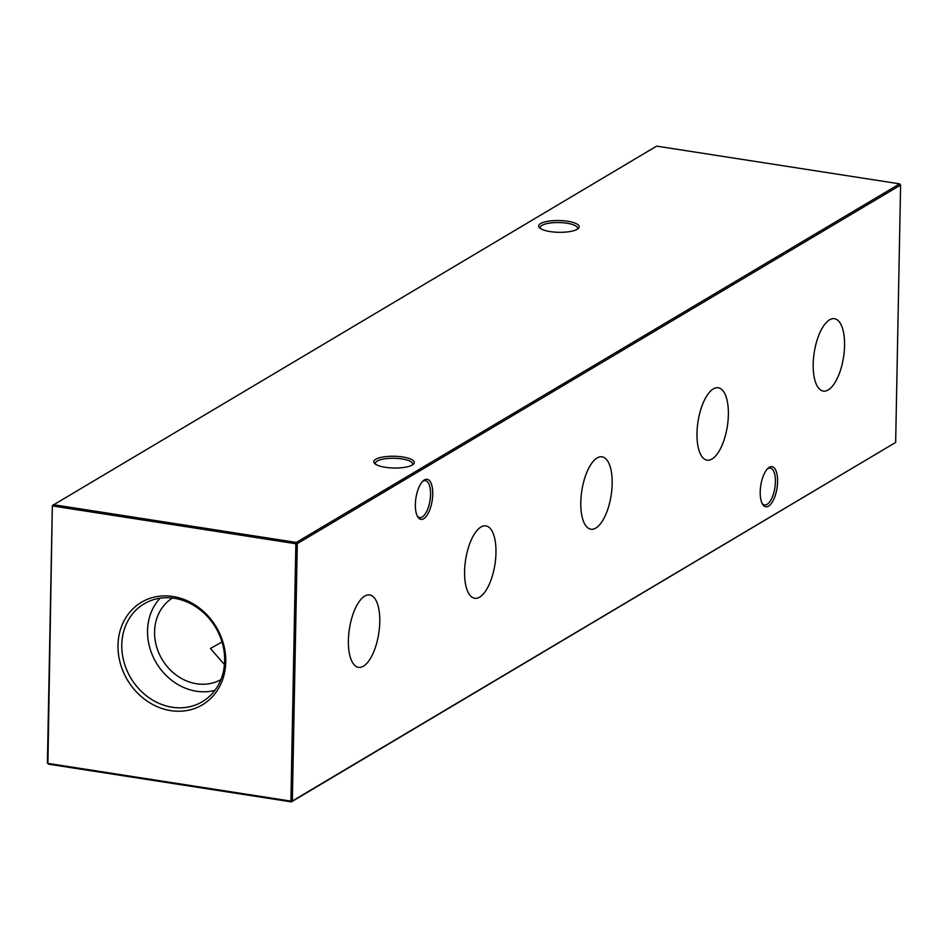 <?xml version="1.0" encoding="UTF-8"?>
<svg xmlns="http://www.w3.org/2000/svg" width="948" height="948" viewBox="0 0 948 948"><rect width="100%" height="100%" fill="white"/><g stroke="black" fill="none" stroke-linecap="round" stroke-linejoin="round"><path stroke-width="1.42" d="M379.769 621.817A36.617 14.836 98.8 0 0 369.507 594.929A36.617 14.836 98.8 0 0 348.39 640.469A36.617 14.836 98.8 0 0 358.273 667.297A36.617 14.836 98.8 0 0 379.769 621.817M495.97 552.755A36.617 14.836 98.8 0 0 485.708 525.867A36.617 14.836 98.8 0 0 464.591 571.407A36.617 14.836 98.8 0 0 474.462 598.235A36.617 14.836 98.8 0 0 495.97 552.755M612.171 483.693A36.617 14.836 98.8 0 0 601.897 456.806A36.617 14.836 98.8 0 0 580.792 502.345A36.617 14.836 98.8 0 0 590.663 529.174A36.617 14.836 98.8 0 0 612.171 483.693M728.372 414.632A36.617 14.836 98.8 0 0 718.098 387.744A36.617 14.836 98.8 0 0 696.981 433.283A36.617 14.836 98.8 0 0 706.864 460.112A36.617 14.836 98.8 0 0 728.372 414.632M844.561 345.57A36.617 14.836 98.8 0 0 834.299 318.682A36.617 14.836 98.8 0 0 813.183 364.222A36.617 14.836 98.8 0 0 823.065 391.038A36.617 14.836 98.8 0 0 844.561 345.57M385.362 467.305A20.287 5.889 -178.9 0 1 374.697 463.548A20.287 5.889 -178.9 0 1 380.752 457.457A20.287 5.889 -178.9 0 1 402.746 456.972A20.287 5.889 -178.9 0 1 413.34 464.283A20.287 5.889 -178.9 0 1 385.362 467.305M412.38 464.982A18.652 5.415 1.1 0 0 412.676 464.046A18.652 5.415 1.1 0 0 402.011 458.939A18.652 5.415 1.1 0 0 375.372 463.335A18.652 5.415 1.1 0 0 375.633 464.271M550.243 231.585A20.287 5.889 -178.9 0 1 539.566 227.828A20.287 5.889 -178.9 0 1 545.633 221.737A20.287 5.889 -178.9 0 1 567.615 221.251A20.287 5.889 -178.9 0 1 578.221 228.575A20.287 5.889 -178.9 0 1 550.243 231.585M577.249 229.262A18.652 5.415 1.1 0 0 577.557 228.326A18.652 5.415 1.1 0 0 566.892 223.218A18.652 5.415 1.1 0 0 540.241 227.615A18.652 5.415 1.1 0 0 540.514 228.551M417.191 515.831A18.652 7.56 98.8 0 0 419.715 517.525A18.652 7.56 98.8 0 0 422.239 516.944A18.652 7.56 98.8 0 0 430.57 494.335A18.652 7.56 98.8 0 0 425.439 480.66A18.652 7.56 98.8 0 0 422.926 481.24A18.652 7.56 98.8 0 0 422.524 481.501M415.354 504.49A20.287 8.224 -81.2 0 1 423.235 480.79A20.287 8.224 -81.2 0 1 432.738 494.157A20.287 8.224 -81.2 0 1 427.038 515.25A20.287 8.224 -81.2 0 1 417.653 516.719A20.287 8.224 -81.2 0 1 415.354 504.49M762.05 503.234A18.652 7.56 98.8 0 0 764.574 504.929A18.652 7.56 98.8 0 0 767.098 504.336A18.652 7.56 98.8 0 0 775.428 481.738A18.652 7.56 98.8 0 0 770.297 468.051A18.652 7.56 98.8 0 0 767.785 468.644A18.652 7.56 98.8 0 0 767.382 468.904M760.213 491.882A20.287 8.224 -81.2 0 1 768.093 468.194A20.287 8.224 -81.2 0 1 777.597 481.548A20.287 8.224 -81.2 0 1 771.897 502.653A20.287 8.224 -81.2 0 1 762.512 504.123A20.287 8.224 -81.2 0 1 760.213 491.882M224.451 664.584L210.42 648.468L222.01 641.974M172.986 596.493A59.641 51.702 -120.7 0 0 118.002 645.197A59.641 51.702 -120.7 0 0 170.794 710.633A59.641 51.702 -120.7 0 0 225.766 661.929A59.641 51.702 -120.7 0 0 172.986 596.493M174.266 598.295A56.939 49.355 -120.7 0 0 146.383 602.584A56.939 49.355 -120.7 0 0 123.56 660.4A56.939 49.355 -120.7 0 0 172.181 707.244A56.939 49.355 -120.7 0 0 204.484 700.335A56.939 49.355 -120.7 0 0 222.105 642.306A56.939 49.355 -120.7 0 0 174.266 598.295M160.117 598.188A55.245 47.886 -120.7 0 0 151.716 653.492A55.245 47.886 -120.7 0 0 196.437 691.222A55.245 47.886 -120.7 0 0 214.9 690.357M172.441 598.046A47.459 41.143 -120.7 0 0 156.503 646.406A47.459 41.143 -120.7 0 0 196.58 683.769A47.459 41.143 -120.7 0 0 220.92 679.609M895.659 442.42L900.6 185.05L297.305 543.619L292.351 800.989L895.659 442.42L291.356 801.878L48.36 764.147L47.4 762.95L52.341 505.58L47.91 763.389L290.918 801.119L295.859 543.737L52.851 506.007L53.337 504.692L296.345 542.434L899.64 183.853L656.644 146.122L52.341 505.58M47.4 762.95L48.36 764.147M290.918 801.119L291.356 801.878L292.351 800.989L290.918 801.119M295.859 543.737L297.305 543.619L296.345 542.434L295.859 543.737M900.6 185.05L899.64 183.853"/></g></svg>
